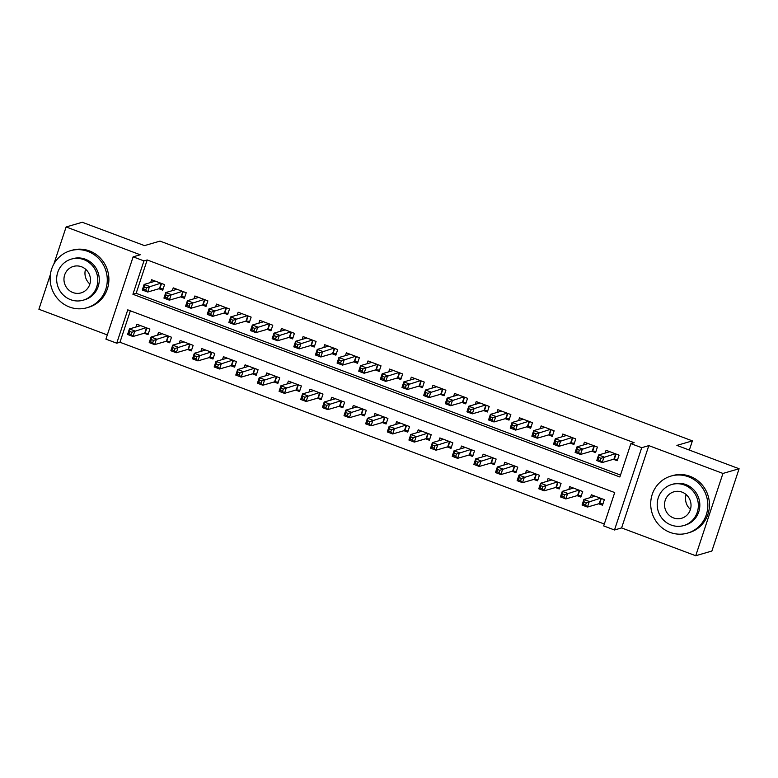 <?xml version="1.0" encoding="UTF-8"?>
<svg xmlns="http://www.w3.org/2000/svg" width="778" height="778" viewBox="0 0 778 778"><rect width="100%" height="100%" fill="white"/><g stroke="black" fill="none" stroke-linecap="round" stroke-linejoin="round"><path stroke-width="1.17" d="M116.739 343.195L105.915 339.14L133.135 256.837L143.949 260.902L132.921 294.269L619.862 476.992L630.89 443.625L641.714 447.69L614.494 529.993L603.679 525.928L614.708 492.562L127.767 309.839L116.739 343.195L119.968 342.262L604.312 524.012M50.414 274.449L38.9 309.255L107.306 334.929M133.135 256.837L140.244 254.776L66.12 226.962L82.273 222.265L144.494 245.615L159.996 241.102L692.391 440.883L676.879 445.395L739.1 468.745L711.88 551.038L695.726 555.735L722.947 473.442L648.823 445.619L641.714 447.69M648.823 445.619L621.603 527.922L695.726 555.735M621.603 527.922L614.494 529.993M66.12 226.962L53.847 264.063M739.1 468.745L722.947 473.442M158.945 288.755L162.738 290.175L164.576 284.612L151.593 279.74L150.669 282.531M180.593 296.875L184.376 298.295L186.214 292.732L173.231 287.86L172.308 290.651M202.231 304.995L206.024 306.415L207.862 300.853L194.87 295.98L193.955 298.771M223.879 313.116L227.662 314.536L229.5 308.983L216.517 304.101L215.594 306.892M245.517 321.236L249.3 322.656L251.138 317.103L238.156 312.231L237.232 315.012M267.155 329.357L270.948 330.786L272.786 325.223L259.803 320.351L258.88 323.142M288.803 337.477L292.586 338.907L294.424 333.344L281.441 328.472L280.518 331.263M310.441 345.607L314.224 347.027L316.072 341.464L303.08 336.592L302.156 339.383M332.08 353.727L335.872 355.147L337.71 349.585L324.727 344.712L323.804 347.503M353.727 361.848L357.51 363.268L359.348 357.705L346.366 352.833L345.442 355.624M375.366 369.968L379.158 371.388L380.996 365.825L368.004 360.953L367.09 363.744M397.013 378.089L400.796 379.508L402.634 373.946L389.652 369.073L388.728 371.865M418.652 386.209L422.435 387.629L424.273 382.066L411.29 377.194L410.366 379.985M440.29 394.329L444.082 395.749L445.92 390.186L432.938 385.314L432.014 388.105M461.938 402.45L465.721 403.87L467.559 398.317L454.576 393.444L453.652 396.226M483.576 410.57L487.359 411.99L489.206 406.437L476.214 401.565L475.29 404.356M505.214 418.69L509.007 420.12L510.845 414.557L497.862 409.685L496.938 412.476M526.862 426.821L530.645 428.24L532.483 422.678L519.5 417.805L518.576 420.597M548.5 434.941L552.292 436.361L554.13 430.798L541.138 425.926L540.224 428.717M570.148 443.061L573.931 444.481L575.769 438.918L562.786 434.046L561.862 436.837M591.786 451.182L595.569 452.601L597.407 447.039L584.424 442.167L583.5 444.958M598.71 503.784L602.503 505.204L604.341 499.651L591.358 494.779L590.434 497.56M577.072 495.664L580.855 497.084L582.703 491.531L569.71 486.649L568.786 489.44M555.434 487.543L559.217 488.963L561.055 483.401L548.072 478.528L547.148 481.319M533.786 479.423L537.579 480.843L539.417 475.28L526.434 470.408L525.51 473.199M512.148 471.303L515.931 472.723L517.769 467.16L504.786 462.288L503.862 465.079M490.51 463.182L494.293 464.602L496.131 459.039L483.148 454.167L482.224 456.958M468.862 455.062L472.654 456.482L474.492 450.919L461.5 446.047L460.586 448.838M447.224 446.942L451.007 448.361L452.845 442.799L439.862 437.926L438.938 440.718M425.576 438.821L429.368 440.241L431.207 434.678L418.224 429.806L417.3 432.597M403.938 430.691L407.721 432.121L409.568 426.558L396.576 421.686L395.652 424.477M382.299 422.571L386.083 423.991L387.921 418.438L374.938 413.565L374.014 416.356M360.652 414.45L364.444 415.87L366.282 410.317L353.3 405.445L352.376 408.226M339.014 406.33L342.797 407.75L344.635 402.187L331.652 397.315L330.728 400.106M317.375 398.21L321.158 399.629L322.996 394.067L310.014 389.195L309.09 391.986M295.728 390.089L299.52 391.509L301.358 385.946L288.366 381.074L287.452 383.865M274.089 381.969L277.872 383.389L279.71 377.826L266.728 372.954L265.804 375.745M252.442 373.848L256.234 375.268L258.072 369.706L245.089 364.833L244.166 367.624M230.803 365.728L234.586 367.148L236.434 361.585L223.442 356.713L222.518 359.504M209.165 357.608L212.948 359.028L214.786 353.465L201.803 348.593L200.88 351.384M187.517 349.478L191.31 350.907L193.148 345.344L180.165 340.472L179.241 343.263M165.879 341.357L169.662 342.787L171.5 337.224L158.518 332.352L157.594 335.143M130.364 310.811L119.968 342.262M144.241 333.237L148.024 334.657L149.862 329.104L136.879 324.231L135.956 327.013M630.89 443.625L634.128 442.692L147.188 259.959L136.15 293.325L620.494 475.076M613.424 459.302L617.217 460.722L619.055 455.159L606.072 450.287L605.148 453.078M689.347 450.073L692.391 440.883M147.188 259.959L143.949 260.902M136.15 293.325L132.921 294.269M617.635 459.438L613.939 459.146L602.182 462.57L596.775 460.537L598.613 454.974L609.855 451.707M598.846 457.503L598.613 454.974L604.02 457.007L602.182 462.57L600.276 460.537L601.005 458.31L598.846 457.503L598.107 459.72L600.276 460.537M615.262 453.739L601.005 458.31M596.775 460.537L598.107 459.72M595.141 496.199L583.899 499.466L589.306 501.499L587.468 507.052L599.235 503.638L602.921 503.93M585.562 505.019L587.468 507.052L582.061 505.029L583.899 499.466L584.132 501.985L583.393 504.212L585.562 505.019L586.291 502.802L584.132 501.985M586.291 502.802L600.558 498.221M583.393 504.212L582.061 505.029M725.154 510.913A29.69 28.475 -106.2 0 0 726.389 507.188M690.436 509.395A13.78 13.216 73.8 0 1 686.118 494.545M670.072 532.395A29.69 28.475 -106.2 0 0 687.548 533.105A29.69 28.475 -106.2 0 0 707.834 505.749A29.69 28.475 -106.2 0 0 688.462 476.788A29.69 28.475 -106.2 0 0 670.976 476.078A29.69 28.475 -106.2 0 0 650.7 503.434A29.69 28.475 -106.2 0 0 670.072 532.395M687.548 533.105L689.162 532.638A29.69 28.475 -106.2 0 0 709.448 505.282A29.69 28.475 -106.2 0 0 690.076 476.321A29.69 28.475 -106.2 0 0 672.591 475.611L670.976 476.078M671.813 484.5L673.301 484.062A21.376 20.5 73.8 0 1 685.885 484.577A21.376 20.5 73.8 0 1 699.83 505.428A21.376 20.5 73.8 0 1 685.233 525.121L683.745 525.558A21.376 20.5 -106.2 0 0 698.343 505.856A21.376 20.5 -106.2 0 0 684.397 485.005A21.376 20.5 -106.2 0 0 671.813 484.5A21.376 20.5 -106.2 0 0 657.206 504.193A21.376 20.5 -106.2 0 0 671.161 525.043A21.376 20.5 -106.2 0 0 683.745 525.558M682.043 492.124A13.78 13.216 -106.2 0 0 673.933 491.793A13.78 13.216 -106.2 0 0 664.519 504.494A13.78 13.216 -106.2 0 0 673.515 517.924A13.78 13.216 -106.2 0 0 681.625 518.255A13.78 13.216 -106.2 0 0 691.029 505.564A13.78 13.216 -106.2 0 0 682.043 492.124M89.878 284.038A13.78 13.216 73.8 0 1 85.561 269.178M69.514 307.028A29.69 28.475 -106.2 0 0 86.99 307.738A29.69 28.475 -106.2 0 0 107.276 280.381A29.69 28.475 -106.2 0 0 87.904 251.42A29.69 28.475 -106.2 0 0 70.419 250.72A29.69 28.475 -106.2 0 0 50.132 278.067A29.69 28.475 -106.2 0 0 69.514 307.028M86.99 307.738L88.604 307.271A29.69 28.475 -106.2 0 0 108.891 279.915A29.69 28.475 -106.2 0 0 89.519 250.954A29.69 28.475 -106.2 0 0 72.033 250.244L70.419 250.72M71.255 259.132L72.733 258.695A21.376 20.5 73.8 0 1 85.327 259.21A21.376 20.5 73.8 0 1 99.273 280.061A21.376 20.5 73.8 0 1 84.676 299.754L83.188 300.191A21.376 20.5 -106.2 0 0 97.785 280.498A21.376 20.5 -106.2 0 0 83.839 259.638A21.376 20.5 -106.2 0 0 71.255 259.132A21.376 20.5 -106.2 0 0 56.648 278.825A21.376 20.5 -106.2 0 0 70.594 299.676A21.376 20.5 -106.2 0 0 83.188 300.191M81.486 266.757A13.78 13.216 -106.2 0 0 73.375 266.426A13.78 13.216 -106.2 0 0 63.961 279.127A13.78 13.216 -106.2 0 0 72.947 292.557A13.78 13.216 -106.2 0 0 81.068 292.888A13.78 13.216 -106.2 0 0 90.472 280.197A13.78 13.216 -106.2 0 0 81.486 266.757M595.997 451.318L592.301 451.026L580.544 454.449L575.127 452.417L576.975 446.854L588.217 443.586M577.198 449.383L576.975 446.854L582.382 448.887L580.544 454.449L578.628 452.417L579.367 450.19L577.198 449.383L576.469 451.6L578.628 452.417M593.624 445.619L579.367 450.19M575.127 452.417L576.469 451.6M574.359 443.197L570.663 442.906L558.896 446.329L553.489 444.296L555.327 438.734L566.569 435.466M555.56 441.252L555.327 438.734L560.734 440.766L558.896 446.329L556.99 444.296L557.719 442.069L555.56 441.252L554.821 443.479L556.99 444.296M571.986 437.499L557.719 442.069M553.489 444.296L554.821 443.479M552.711 435.077L549.015 434.785L537.258 438.209L531.851 436.176L533.689 430.613L544.931 427.346M533.922 433.132L533.689 430.613L539.096 432.646L537.258 438.209L535.342 436.176L536.081 433.949L533.922 433.132L533.183 435.359L535.342 436.176M550.338 429.378L536.081 433.949M531.851 436.176L533.183 435.359M531.073 426.957L527.377 426.665L515.62 430.088L510.203 428.056L512.041 422.493L523.293 419.225M512.274 425.012L512.041 422.493L517.458 424.525L515.62 430.088L513.704 428.046L514.443 425.829L512.274 425.012L511.545 427.239L513.704 428.046M528.7 421.258L514.443 425.829M510.203 428.056L511.545 427.239M573.503 488.078L562.261 491.346L567.668 493.369L565.83 498.931L577.587 495.518L581.283 495.81M563.914 496.899L565.83 498.931L560.423 496.899L562.261 491.346L562.484 493.865L561.755 496.092L563.914 496.899L564.653 494.672L562.484 493.865M564.653 494.672L578.91 490.101M561.755 496.092L560.423 496.899M551.855 479.958L540.613 483.226L546.03 485.248L544.192 490.811L555.949 487.398L559.645 487.689M542.276 488.779L544.192 490.811L538.775 488.779L540.613 483.226L540.846 485.744L540.107 487.971L542.276 488.779L543.015 486.551L540.846 485.744M543.015 486.551L557.272 481.981M540.107 487.971L538.775 488.779M530.217 471.828L518.975 475.095L524.382 477.128L522.544 482.691L534.301 479.277L537.997 479.559M520.638 480.658L522.544 482.691L517.137 480.658L518.975 475.095L519.208 477.624L518.469 479.841L520.638 480.658L521.367 478.431L519.208 477.624M521.367 478.431L535.624 473.86M518.469 479.841L517.137 480.658M508.579 463.707L497.337 466.975L502.744 469.008L500.906 474.57L512.663 471.147L516.359 471.439M498.99 472.538L500.906 474.57L495.489 472.538L497.337 466.975L497.56 469.504L496.831 471.721L498.99 472.538L499.729 470.311L497.56 469.504M499.729 470.311L513.986 465.74M496.831 471.721L495.489 472.538M509.425 418.836L505.739 418.545L493.972 421.958L488.565 419.935L490.403 414.373L501.645 411.105M490.636 416.891L490.403 414.373L495.81 416.405L493.972 421.958L492.066 419.925L492.795 417.708L490.636 416.891L489.897 419.118L492.066 419.925M507.052 413.137L492.795 417.708M488.565 419.935L489.897 419.118M486.931 455.587L475.689 458.855L481.105 460.887L479.258 466.45L491.025 463.027L494.72 463.318M477.352 464.417L479.258 466.45L473.851 464.417L475.689 458.855L475.922 461.383L475.183 463.6L477.352 464.417L478.091 462.19L475.922 461.383M478.091 462.19L492.348 457.62M475.183 463.6L473.851 464.417M487.787 410.716L484.091 410.424L472.334 413.838L466.926 411.815L468.764 406.252L480.007 402.985M468.988 408.771L468.764 406.252L474.172 408.285L472.334 413.838L470.418 411.805L471.157 409.588L468.988 408.771L468.259 410.998L470.418 411.805M485.414 405.017L471.157 409.588M466.926 411.815L468.259 410.998M465.293 447.467L454.051 450.734L459.458 452.767L457.62 458.33L469.377 454.906L473.073 455.198M455.704 456.297L457.62 458.33L452.213 456.297L454.051 450.734L454.284 453.253L453.545 455.48L455.704 456.297L456.443 454.07L454.284 453.253M456.443 454.07L470.7 449.499M453.545 455.48L452.213 456.297M466.148 402.596L462.453 402.304L450.695 405.717L445.279 403.685L447.117 398.132L458.359 394.864M447.35 400.651L447.117 398.132L452.533 400.155L450.695 405.717L448.78 403.685L449.519 401.458L447.35 400.651L446.611 402.878L448.78 403.685M463.776 396.887L449.519 401.458M445.279 403.685L446.611 402.878M443.654 439.346L432.403 442.614L437.82 444.646L435.981 450.209L447.739 446.786L451.435 447.078M434.066 448.177L435.981 450.209L430.565 448.177L432.403 442.614L432.636 445.133L431.907 447.36L434.066 448.177L434.805 445.95L432.636 445.133M434.805 445.95L449.062 441.379M431.907 447.36L430.565 448.177M444.501 394.475L440.805 394.183L429.048 397.597L423.64 395.564L425.478 390.011L436.721 386.744M425.712 392.53L425.478 390.011L430.886 392.034L429.048 397.597L427.141 395.564L427.871 393.337L425.712 392.53L424.973 394.757L427.141 395.564M442.128 388.767L427.871 393.337M423.64 395.564L424.973 394.757M422.007 431.226L410.765 434.494L416.172 436.526L414.334 442.089L426.101 438.666L429.787 438.957M412.428 440.056L414.334 442.089L408.927 440.056L410.765 434.494L410.998 437.012L410.259 439.239L412.428 440.056L413.157 437.829L410.998 437.012M413.157 437.829L427.423 433.258M410.259 439.239L408.927 440.056M422.862 386.345L419.167 386.063L407.409 389.477L401.993 387.444L403.84 381.891L415.082 378.614M404.064 384.41L403.84 381.891L409.247 383.914L407.409 389.477L405.494 387.444L406.233 385.217L404.064 384.41L403.335 386.637L405.494 387.444M420.49 380.646L406.233 385.217M401.993 387.444L403.335 386.637M400.369 423.106L389.126 426.373L394.534 428.406L392.696 433.959L404.453 430.545L408.149 430.837M390.78 431.926L392.696 433.959L387.288 431.936L389.126 426.373L389.35 428.892L388.621 431.119L390.78 431.926L391.519 429.709L389.35 428.892M391.519 429.709L405.776 425.138M388.621 431.119L387.288 431.936M401.224 378.225L397.529 377.933L385.762 381.356L380.354 379.324L382.192 373.761L393.435 370.493M382.426 376.289L382.192 373.761L387.6 375.793L385.762 381.356L383.855 379.324L384.585 377.097L382.426 376.289L381.687 378.507L383.855 379.324M398.851 372.526L384.585 377.097M380.354 379.324L381.687 378.507M378.721 414.985L367.479 418.253L372.895 420.285L371.057 425.838L382.815 422.425L386.51 422.717M369.142 423.806L371.057 425.838L365.641 423.816L367.479 418.253L367.712 420.772L366.973 422.999L369.142 423.806L369.881 421.588L367.712 420.772M369.881 421.588L384.137 417.018M366.973 422.999L365.641 423.816M379.576 370.104L375.881 369.813L364.123 373.236L358.716 371.203L360.554 365.641L371.796 362.373M360.788 368.169L360.554 365.641L365.961 367.673L364.123 373.236L362.208 371.203L362.947 368.976L360.788 368.169L360.049 370.386L362.208 371.203M377.204 364.405L362.947 368.976M358.716 371.203L360.049 370.386M357.083 406.865L345.84 410.132L351.248 412.155L349.41 417.718L361.167 414.304L364.863 414.596M347.503 415.685L349.41 417.718L344.002 415.695L345.84 410.132L346.074 412.651L345.335 414.878L347.503 415.685L348.233 413.458L346.074 412.651M348.233 413.458L362.49 408.888M345.335 414.878L344.002 415.695M357.938 361.984L354.243 361.692L342.485 365.115L337.069 363.083L338.907 357.52L350.158 354.253M339.14 360.039L338.907 357.52L344.323 359.553L342.485 365.115L340.57 363.083L341.309 360.856L339.14 360.039L338.411 362.266L340.57 363.083M355.565 356.285L341.309 360.856M337.069 363.083L338.411 362.266M335.444 398.744L324.202 402.012L329.609 404.035L327.771 409.598L339.529 406.184L343.224 406.476M325.856 407.565L327.771 409.598L322.355 407.565L324.202 402.012L324.426 404.531L323.697 406.758L325.856 407.565L326.595 405.338L324.426 404.531M326.595 405.338L340.852 400.767M323.697 406.758L322.355 407.565M336.291 353.864L332.605 353.572L320.837 356.995L315.43 354.963L317.268 349.4L328.511 346.132M317.502 351.919L317.268 349.4L322.675 351.432L320.837 356.995L318.931 354.963L319.661 352.735L317.502 351.919L316.763 354.146L318.931 354.963M333.918 348.165L319.661 352.735M315.43 354.963L316.763 354.146M313.797 390.614L302.554 393.892L307.971 395.914L306.124 401.477L317.891 398.064L321.586 398.346M304.217 399.445L306.124 401.477L300.716 399.445L302.554 393.892L302.788 396.41L302.049 398.637L304.217 399.445L304.957 397.218L302.788 396.41M304.957 397.218L319.213 392.647M302.049 398.637L300.716 399.445M314.652 345.743L310.957 345.451L299.199 348.875L293.792 346.842L295.63 341.279L306.872 338.012M295.854 343.798L295.63 341.279L301.037 343.312L299.199 348.875L297.284 346.842L298.023 344.615L295.854 343.798L295.125 346.025L297.284 346.842M312.279 340.044L298.023 344.615M293.792 346.842L295.125 346.025M292.158 382.494L280.916 385.762L286.323 387.794L284.485 393.357L296.243 389.934L299.938 390.225M282.57 391.324L284.485 393.357L279.078 391.324L280.916 385.762L281.15 388.29L280.411 390.507L282.57 391.324L283.309 389.097L281.15 388.29M283.309 389.097L297.566 384.526M280.411 390.507L279.078 391.324M293.014 337.623L289.319 337.331L277.551 340.754L272.144 338.722L273.982 333.159L285.225 329.891M274.216 335.678L273.982 333.159L279.399 335.192L277.551 340.754L275.645 338.712L276.385 336.495L274.216 335.678L273.477 337.905L275.645 338.712M290.641 331.924L276.385 336.495M272.144 338.722L273.477 337.905M270.52 374.374L259.269 377.641L264.685 379.674L262.847 385.236L274.605 381.813L278.3 382.105M260.931 383.204L262.847 385.236L257.43 383.204L259.269 377.641L259.502 380.17L258.773 382.387L260.931 383.204L261.671 380.977L259.502 380.17M261.671 380.977L275.927 376.406M258.773 382.387L257.43 383.204M271.366 329.502L267.671 329.211L255.913 332.624L250.506 330.601L252.344 325.039L263.586 321.771M252.578 327.557L252.344 325.039L257.751 327.071L255.913 332.624L254.007 330.592L254.737 328.374L252.578 327.557L251.839 329.784L254.007 330.592M268.994 323.804L254.737 328.374M250.506 330.601L251.839 329.784M248.872 366.253L237.63 369.521L243.037 371.553L241.199 377.116L252.967 373.693L256.652 373.985M239.293 375.084L241.199 377.116L235.792 375.084L237.63 369.521L237.864 372.049L237.125 374.267L239.293 375.084L240.023 372.856L237.864 372.049M240.023 372.856L254.289 368.286M237.125 374.267L235.792 375.084M249.728 321.382L246.033 321.09L234.275 324.504L228.858 322.481L230.706 316.918L241.948 313.651M230.93 319.437L230.706 316.918L236.113 318.951L234.275 324.504L232.359 322.471L233.099 320.254L230.93 319.437L230.2 321.664L232.359 322.471M247.355 315.674L233.099 320.254M228.858 322.481L230.2 321.664M227.234 358.133L215.992 361.4L221.399 363.433L219.561 368.996L231.319 365.572L235.014 365.864M217.646 366.963L219.561 368.996L214.154 366.963L215.992 361.4L216.216 363.919L215.487 366.146L217.646 366.963L218.385 364.736L216.216 363.919M218.385 364.736L232.641 360.165M215.487 366.146L214.154 366.963M228.09 313.262L224.395 312.97L212.627 316.383L207.22 314.351L209.058 308.798L220.3 305.53M209.292 311.317L209.058 308.798L214.465 310.821L212.627 316.383L210.721 314.351L211.451 312.124L209.292 311.317L208.553 313.544L210.721 314.351M225.717 307.553L211.451 312.124M207.22 314.351L208.553 313.544M205.587 350.012L194.344 353.28L199.761 355.313L197.923 360.875L209.681 357.452L213.376 357.744M196.007 358.843L197.923 360.875L192.506 358.843L194.344 353.28L194.578 355.799L193.839 358.026L196.007 358.843L196.746 356.616L194.578 355.799M196.746 356.616L211.003 352.045M193.839 358.026L192.506 358.843M206.442 305.141L202.747 304.85L190.989 308.263L185.582 306.231L187.42 300.678L198.662 297.41M187.654 303.196L187.42 300.678L192.827 302.7L190.989 308.263L189.073 306.231L189.813 304.004L187.654 303.196L186.915 305.423L189.073 306.231M204.069 299.433L189.813 304.004M185.582 306.231L186.915 305.423M183.948 341.892L172.706 345.16L178.113 347.192L176.275 352.755L188.033 349.332L191.728 349.623M174.369 350.713L176.275 352.755L170.868 350.722L172.706 345.16L172.94 347.678L172.201 349.906L174.369 350.713L175.099 348.495L172.94 347.678M175.099 348.495L189.355 343.925M172.201 349.906L170.868 350.722M184.804 297.011L181.109 296.729L169.351 300.143L163.934 298.11L165.772 292.547L177.024 289.28M166.006 295.076L165.772 292.547L171.189 294.58L169.351 300.143L167.435 298.11L168.174 295.883L166.006 295.076L165.276 297.293L167.435 298.11M182.431 291.312L168.174 295.883M163.934 298.11L165.276 297.293M162.31 333.772L151.068 337.039L156.475 339.072L154.637 344.625L166.395 341.211L170.09 341.503M152.721 342.592L154.637 344.625L149.22 342.602L151.068 337.039L151.292 339.558L150.562 341.785L152.721 342.592L153.461 340.375L151.292 339.558M153.461 340.375L167.717 335.804M150.562 341.785L149.22 342.602M163.156 288.891L159.471 288.599L147.703 292.022L142.296 289.99L144.134 284.427L155.376 281.159M144.368 286.956L144.134 284.427L149.541 286.46L147.703 292.022L145.797 289.99L146.527 287.763L144.368 286.956L143.629 289.173L145.797 289.99M160.783 283.192L146.527 287.763M142.296 289.99L143.629 289.173M140.662 325.651L129.42 328.919L134.837 330.951L132.989 336.504L144.757 333.091L148.452 333.383M131.083 334.472L132.989 336.504L127.582 334.482L129.42 328.919L129.654 331.438L128.915 333.665L131.083 334.472L131.822 332.255L129.654 331.438M131.822 332.255L146.079 327.674M128.915 333.665L127.582 334.482M616.03 454.031L614.338 459.137M615.68 453.895L613.939 459.146M599.235 503.638L600.966 498.387M599.624 503.629L601.316 498.513M594.392 445.911L592.7 451.016M594.042 445.775L592.301 451.026M572.744 437.781L571.062 442.896M572.394 437.654L570.663 442.906M551.106 429.66L549.414 434.776M550.756 429.534L549.015 434.785M529.468 421.54L527.776 426.655M529.118 421.413L527.377 426.665M577.587 495.518L579.328 490.257M577.986 495.508L579.678 490.393M555.949 487.398L557.69 482.136M556.348 487.378L558.04 482.272M534.301 479.277L536.042 474.016M534.7 479.258L536.392 474.152M512.663 471.147L514.404 465.896M513.062 471.137L514.754 466.032M507.82 413.419L506.128 418.535M507.47 413.293L505.739 418.545M491.025 463.027L492.756 457.775M491.424 463.017L493.106 457.911M486.182 405.299L484.49 410.414M485.832 405.173L484.091 410.424M469.377 454.906L471.118 449.655M469.776 454.897L471.468 449.781M464.544 397.179L462.852 402.294M464.184 397.043L462.453 402.304M447.739 446.786L449.48 441.534M448.138 446.776L449.83 441.661M442.896 389.058L441.204 394.174M442.546 388.922L440.805 394.183M426.101 438.666L427.832 433.414M426.49 438.656L428.182 433.541M421.258 380.938L419.566 386.044M420.908 380.802L419.167 386.063M404.453 430.545L406.194 425.294M404.852 430.535L406.544 425.42M399.61 372.818L397.928 377.923M399.26 372.681L397.529 377.933M382.815 422.425L384.556 417.173M383.214 422.415L384.906 417.3M377.972 364.697L376.28 369.803M377.622 364.561L375.881 369.813M361.167 414.304L362.908 409.043M361.566 414.295L363.258 409.179M356.334 356.577L354.642 361.682M355.984 356.441L354.243 361.692M339.529 406.184L341.27 400.923M339.928 406.174L341.62 401.059M334.686 348.447L332.994 353.562M334.336 348.32L332.605 353.572M317.891 398.064L319.622 392.802M318.29 398.044L319.972 392.939M313.048 340.326L311.356 345.442M312.698 340.2L310.957 345.451M296.243 389.934L297.984 384.682M296.642 389.924L298.334 384.818M291.41 332.206L289.717 337.321M291.05 332.08L289.319 337.331M274.605 381.813L276.346 376.562M275.004 381.804L276.696 376.698M269.762 324.086L268.07 329.201M269.412 323.959L267.671 329.211M252.967 373.693L254.698 368.441M253.356 373.683L255.048 368.577M248.124 315.965L246.431 321.081M247.774 315.839L246.033 321.09M231.319 365.572L233.06 360.321M231.718 365.563L233.41 360.447M226.476 307.845L224.793 312.96M226.126 307.709L224.395 312.97M209.681 357.452L211.422 352.201M210.079 357.442L211.772 352.327M204.838 299.724L203.146 304.83M204.488 299.588L202.747 304.85M188.033 349.332L189.774 344.08M188.432 349.322L190.124 344.207M183.2 291.604L181.507 296.71M182.849 291.468L181.109 296.729M166.395 341.211L168.136 335.96M166.793 341.202L168.486 336.086M161.552 283.484L159.86 288.589M161.202 283.348L159.471 288.599M144.757 333.091L146.488 327.839M145.155 333.081L146.838 327.966"/></g></svg>
